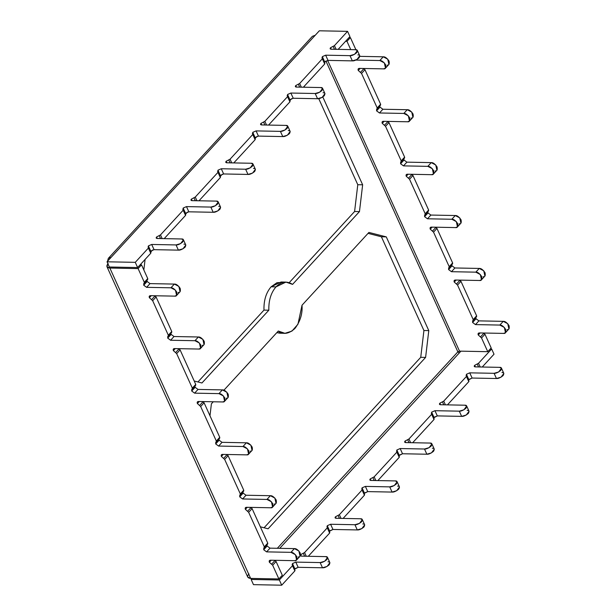 <?xml version="1.0" encoding="UTF-8"?>
<svg xmlns="http://www.w3.org/2000/svg" width="616" height="616" viewBox="0 0 616 616"><rect width="100%" height="100%" fill="white"/><g stroke="black" fill="none" stroke-linecap="round" stroke-linejoin="round"><path stroke-width="0.92" d="M303.288 553.237L300.693 554.623L301.386 556.148L300.585 554.747L303.288 553.237L304.635 556.21L303.288 553.237L304.581 552.552L306.252 556.24L304.581 552.552L303.288 553.237M327.974 561.823C329.976 561.692 330.361 562.708 329.129 564.88C326.395 567.02 324.185 567.99 322.499 567.783L298.152 567.313L294.517 569.215L294.841 568.768L292.477 563.563L295.796 562.108L292.477 563.563L294.841 568.768L298.152 567.313L295.796 562.108L298.152 567.313L322.499 567.783L320.135 562.577L295.796 562.108L320.135 562.577L322.499 567.783L327.111 566.435L329.899 562.685L327.543 557.48L324.748 561.23L320.135 562.577C321.822 562.785 324.031 561.815 326.773 559.675C327.997 557.503 327.612 556.487 325.618 556.618L327.543 557.48M501.925 372.557C503.919 372.418 504.304 373.442 503.08 375.614C500.346 377.754 498.128 378.725 496.45 378.517L472.102 378.047L468.468 379.949L468.784 379.502L466.428 374.289L469.738 372.842L494.086 373.311C495.772 373.512 497.982 372.549 500.716 370.401C501.948 368.229 501.563 367.213 499.561 367.352L475.221 366.882C474.135 366.759 473.943 366.25 474.643 365.35L478.524 363.278L491.653 348.995L494.017 354.2L491.653 348.995L490.251 348.972L491.653 348.995L478.524 363.278L480.203 366.974L478.524 363.278L477.231 363.971L478.578 366.944L477.231 363.971L474.643 365.35L475.336 366.882L474.643 365.35L474.258 366.451L475.221 366.882L499.561 367.352L501.486 368.214L498.69 371.964L494.086 373.311L469.738 372.842L466.428 374.289L468.784 379.502L472.102 378.047L469.738 372.842L472.102 378.047L496.45 378.517L494.086 373.311L496.45 378.517L501.054 377.169L503.85 373.419L501.486 368.214M362.762 523.97C364.764 523.839 365.149 524.855 363.925 527.027C361.184 529.167 358.974 530.137 357.288 529.929L332.948 529.46L329.306 531.362L329.629 530.915L327.265 525.71L330.584 524.255L327.265 525.71L329.629 530.915L332.948 529.46L330.584 524.255L332.948 529.46L357.288 529.929L361.9 528.582L364.695 524.832L362.331 519.627L359.536 523.377L354.924 524.724L357.288 529.929L354.924 524.724L330.584 524.255L354.924 524.724C356.61 524.932 358.82 523.962 361.561 521.821C362.786 519.65 362.4 518.626 360.406 518.764L362.331 519.627M338.076 515.384L335.481 516.762L336.174 518.295L335.481 516.762L335.096 517.863L336.059 518.295L360.406 518.764L336.059 518.295C334.973 518.179 334.781 517.671 335.481 516.762L338.076 515.384L339.424 518.356L338.076 515.384L339.37 514.699L341.041 518.387L339.37 514.699L338.076 515.384M397.559 486.116C399.553 485.986 399.938 487.002 398.714 489.173C395.973 491.314 393.763 492.284 392.076 492.076L367.737 491.607L364.095 493.508L364.418 493.062L362.054 487.857L365.373 486.401L362.054 487.857L364.418 493.062L367.737 491.607L365.373 486.401L367.737 491.607L392.076 492.076L396.689 490.729L399.484 486.979L397.12 481.774L394.325 485.523L389.712 486.871L392.076 492.076L389.712 486.871L365.373 486.401L389.712 486.871C391.399 487.079 393.609 486.109 396.35 483.968C397.574 481.797 397.189 480.773 395.195 480.911L397.12 481.774M372.865 477.531L370.27 478.909L370.971 480.442L370.27 478.909L369.885 480.01L370.847 480.442L395.195 480.911L370.847 480.442C369.762 480.326 369.569 479.81 370.27 478.909L372.865 477.531L374.212 480.503L372.865 477.531L374.158 476.846L375.837 480.534L374.158 476.846L372.865 477.531M432.347 448.263C434.342 448.132 434.727 449.149 433.502 451.32C430.761 453.461 428.551 454.431 426.865 454.223L402.525 453.753L398.891 455.655L399.207 455.209L396.843 450.003L400.161 448.548L396.843 450.003L399.207 455.209L402.525 453.753L400.161 448.548L402.525 453.753L426.865 454.223L431.477 452.875L434.272 449.126L431.908 443.92L429.113 447.67L424.501 449.018L426.865 454.223L424.501 449.018L400.161 448.548L424.501 449.018C426.187 449.226 428.405 448.255 431.138 446.115C432.363 443.943 431.978 442.919 429.983 443.058L431.908 443.92M407.653 439.678L405.066 441.056L405.759 442.588L405.066 441.056L404.681 442.157L405.644 442.588L429.983 443.058L405.644 442.588C404.55 442.473 404.358 441.957 405.066 441.056L407.653 439.678L409.001 442.65L407.653 439.678L408.947 438.992L410.626 442.681L408.947 438.992L407.653 439.678M467.136 410.41C469.13 410.279 469.515 411.296 468.291 413.467C465.55 415.608 463.34 416.578 461.653 416.37L437.314 415.9L433.679 417.802L433.995 417.355L431.631 412.15L434.95 410.695L431.631 412.15L433.995 417.355L437.314 415.9L434.95 410.695L437.314 415.9L461.653 416.37L466.266 415.022L469.061 411.272L466.697 406.067L463.902 409.817L459.297 411.165L461.653 416.37L459.297 411.165L434.95 410.695L459.297 411.165C460.984 411.365 463.193 410.402 465.927 408.254C467.151 406.09 466.766 405.066 464.772 405.205L466.697 406.067M442.442 401.825L439.855 403.203L440.548 404.735L439.855 403.203L439.47 404.304L440.432 404.735L464.772 405.205L440.432 404.735C439.347 404.612 439.154 404.104 439.855 403.203L442.442 401.825L443.79 404.797L442.442 401.825L443.736 401.132L442.442 401.825M267.544 544.09L267.744 543.12L264.318 546.846L267.744 543.12L252.09 508.6L248.664 512.327L252.09 508.6L250.989 507.607L247.57 511.334L245.376 509.34C244.929 508.092 245.268 507.407 246.385 507.299L245.438 507.646L245.376 509.34L248.664 512.327L264.318 546.846L248.664 512.327L247.57 511.334L250.989 507.607L250.473 507.376L252.09 508.6L267.744 543.12L267.714 543.966L264.287 547.693L264.318 546.846L263.71 549.749L263.771 548.055M296.604 559.975L300.031 556.248L298.883 550.973L294.371 548.617L290.945 552.344L295.457 554.7L296.604 559.975L294.725 560.675L270.378 560.206L269.438 560.552L269.377 562.246C268.93 560.999 269.269 560.314 270.378 560.206L294.725 560.675C296.673 560.945 297.343 559.582 296.727 556.579C294.61 553.553 292.677 552.144 290.945 552.344L266.605 551.874L263.71 549.749L267.136 546.03L266.951 544.79L267.136 546.03L270.024 548.148L294.371 548.617C296.103 548.417 298.029 549.826 300.154 552.86C300.762 555.855 300.1 557.218 298.144 556.949M269.377 562.246L271.24 560.221L269.377 562.246L271.571 564.241L269.377 562.246M147.54 279.548L147.748 278.586L141.526 264.865L140.117 264.834L141.526 264.865L147.748 278.586L147.717 279.433L144.29 283.16L144.321 282.305L143.713 285.216L143.774 283.522M176.607 295.441L180.034 291.715L178.886 286.432L174.367 284.084L170.948 287.803L175.46 290.159L176.607 295.441L174.728 296.134L150.381 295.672L149.442 296.019L149.38 297.713C148.933 296.458 149.264 295.78 150.381 295.672L174.728 296.134C176.677 296.411 177.339 295.049 176.73 292.046C174.605 289.02 172.68 287.603 170.948 287.803L146.6 287.333L143.713 285.216L147.132 281.489L146.954 280.257L147.132 281.489L150.027 283.614L174.367 284.084C176.107 283.876 178.032 285.293 180.157 288.319C180.765 291.322 180.095 292.685 178.147 292.415M149.38 297.713L151.243 295.688L149.38 297.713L151.567 299.699L149.38 297.713M245.376 509.34L247.247 507.315L245.376 509.34M243.543 491.183L243.744 490.213L240.317 493.94L243.744 490.213L228.089 455.694L224.663 459.421L228.089 455.694L226.996 454.7L223.57 458.427L221.383 456.433C220.936 455.185 221.267 454.5 222.384 454.392L221.437 454.739L221.383 456.433L224.663 459.421L240.317 493.94L224.663 459.421L223.57 458.427L226.996 454.7L226.472 454.469L228.089 455.694L243.744 490.213L243.713 491.06L240.286 494.787L240.317 493.94L239.709 496.843L239.77 495.148M272.603 507.068L276.03 503.341L274.882 498.067L270.37 495.711L266.944 499.437L270.37 495.711L246.023 495.241L242.604 498.968L246.023 495.241L243.135 493.116L239.709 496.843L242.604 498.968L266.944 499.437L271.456 501.786L272.603 507.068L270.724 507.769L246.385 507.299L270.724 507.769C272.672 508.038 273.342 506.675 272.726 503.672C270.609 500.646 268.676 499.237 266.944 499.437L242.604 498.968L239.709 496.843L243.135 493.116L242.95 491.884L243.135 493.116L246.023 495.241L270.37 495.711C272.103 495.51 274.028 496.92 276.153 499.953C276.761 502.949 276.099 504.312 274.151 504.042M221.383 456.433L223.246 454.408L221.383 456.433M219.542 438.276L219.743 437.306L216.324 441.033L219.743 437.306L204.089 402.787L200.662 406.514L204.089 402.787L202.995 401.794L199.569 405.52L197.382 403.526C196.935 402.271 197.266 401.593 198.383 401.486L197.443 401.832L197.382 403.526L200.662 406.514L216.324 441.033L200.662 406.514L199.569 405.52L202.995 401.794L202.471 401.563L204.089 402.787L219.743 437.306L219.712 438.153L216.293 441.88L216.324 441.033L215.708 443.936L215.769 442.242M248.602 454.161L252.029 450.435L250.881 445.16L246.369 442.804L242.943 446.531L246.369 442.804L222.03 442.334L218.603 446.061L222.03 442.334L219.134 440.209L215.708 443.936L218.603 446.061L242.943 446.531L247.455 448.879L248.602 454.161L246.723 454.862L222.384 454.392L246.723 454.862C248.672 455.132 249.341 453.769 248.725 450.766C246.608 447.74 244.675 446.323 242.943 446.531L218.603 446.061L215.708 443.936L219.134 440.209L218.957 438.977L219.134 440.209L222.03 442.334L246.369 442.804C248.102 442.604 250.034 444.013 252.152 447.047C252.768 450.042 252.098 451.405 250.15 451.135M197.382 403.526L199.245 401.501L197.382 403.526M195.541 385.37L195.742 384.399L192.323 388.126L195.742 384.399L180.088 349.88L176.661 353.607L180.088 349.88L178.994 348.887L175.568 352.614L173.381 350.62C172.934 349.364 173.265 348.687 174.382 348.579L173.442 348.925L173.381 350.62L176.661 353.607L192.323 388.126L176.661 353.607L175.568 352.614L178.994 348.887L178.471 348.656L180.088 349.88L195.742 384.399L195.711 385.246L192.292 388.973L192.323 388.126L191.707 391.029L191.769 389.335M224.609 401.255L228.028 397.528L226.88 392.246L222.368 389.897L218.942 393.624L222.368 389.897L198.029 389.428L194.602 393.154L198.029 389.428L195.133 387.302L191.707 391.029L194.602 393.154L218.942 393.624L223.462 395.973L224.609 401.255L222.722 401.955L198.383 401.486L222.722 401.955C224.671 402.225 225.34 400.862 224.732 397.859C222.607 394.833 220.682 393.416 218.942 393.624L194.602 393.154L191.707 391.029L195.133 387.302L194.956 386.07L195.133 387.302L198.029 389.428L222.368 389.897C224.101 389.697 226.034 391.106 228.151 394.132C228.767 397.135 228.097 398.498 226.149 398.229M173.381 350.62L175.244 348.594L173.381 350.62M171.541 332.463L171.749 331.493L168.322 335.212L152.66 300.7L156.087 296.974L154.477 295.749L156.087 296.974L171.749 331.493L171.718 332.34L168.291 336.067L168.322 335.212L167.714 338.122L167.775 336.428M200.608 348.348L204.027 344.621L202.88 339.339L198.367 336.99L194.949 340.71L198.367 336.99L174.028 336.521L170.601 340.248L174.028 336.521L171.132 334.396L167.714 338.122L170.601 340.248L194.949 340.71L199.461 343.066L200.608 348.348L198.722 349.049L174.382 348.579L198.722 349.049C200.67 349.318 201.34 347.955 200.731 344.952C198.606 341.926 196.681 340.509 194.949 340.71L170.601 340.248L167.714 338.122L171.132 334.396L170.955 333.164L171.132 334.396L174.028 336.521L198.367 336.99C200.1 336.783 202.033 338.199 204.15 341.226C204.766 344.228 204.096 345.591 202.148 345.322M357.834 54.901C359.829 54.77 360.214 55.787 358.989 57.958C356.248 60.099 354.038 61.069 352.352 60.868L328.012 60.399L324.378 62.293L324.694 61.846L322.33 56.641L322.345 58.789L299.645 83.483L295.757 85.555L295.372 86.648L296.335 87.079L320.682 87.549L322.607 88.411L319.812 92.161L315.2 93.509L290.86 93.039L287.541 94.494L287.549 96.643L264.857 121.337L260.968 123.408L260.583 124.501L261.546 124.933L285.893 125.402L287.818 126.272L285.023 130.014L280.411 131.37L256.071 130.9L252.752 132.348L252.76 134.496L230.068 159.19L226.18 161.261L225.795 162.355L226.757 162.786L251.097 163.255L253.03 164.126L250.235 167.868L245.622 169.223L221.283 168.753L217.964 170.201L217.972 172.349L195.272 197.043L191.391 199.114L191.006 200.208L191.969 200.647L216.308 201.109L218.233 201.979L215.446 205.729L210.834 207.076L186.486 206.606L183.175 208.054L183.183 210.202L185.547 215.407L164.203 238.631L185.547 215.407L183.183 210.202L160.483 234.896L162.162 238.592L160.483 234.896L159.19 235.589L160.537 238.561L159.19 235.589L156.603 236.968L156.218 238.061L157.18 238.5L181.52 238.97L183.445 239.832L180.65 243.582L176.045 244.929L178.401 250.135L154.062 249.665L150.743 251.12L148.387 245.907L148.394 248.055L150.758 253.261L137.63 267.552L109.386 267.005L137.63 267.552L150.758 253.261L150.751 252.545L148.394 248.055L135.266 262.339L137.63 267.552L135.266 262.339L148.394 248.055L148.387 247.339L148.394 248.055M321.945 57.735L324.701 63.995L303.365 87.218L324.701 63.995L322.345 58.789L322.33 56.641L324.694 61.846L328.012 60.399L352.352 60.868L356.964 59.521L359.759 55.771L357.395 50.558L354.6 54.308L349.988 55.656L352.352 60.868L349.988 55.656L325.648 55.186L328.012 60.399L325.648 55.186L322.33 56.641L325.648 55.186L349.988 55.656C351.674 55.864 353.884 54.893 356.625 52.753C357.85 50.581 357.465 49.565 355.471 49.696L357.395 50.558M331.246 49.234L330.553 47.702L330.161 48.795L331.131 49.226L355.471 49.696L331.131 49.226C330.037 49.111 329.845 48.602 330.553 47.702L331.246 49.234M150.427 251.567L150.743 251.12L150.427 251.567M148.002 247.008L148.387 247.339L148.387 245.907L150.743 251.12L154.062 249.665L178.401 250.135L183.014 248.787L185.809 245.037L183.445 239.832M157.296 238.5L156.603 236.968L157.296 238.5M296.458 87.087L295.757 85.555L296.458 87.087M289.582 100.146L289.905 99.7L287.541 94.494L289.905 99.7L289.582 100.146M287.156 95.588L289.913 101.848L268.568 125.071L289.913 101.848L287.549 96.643L287.541 94.494L290.86 93.039L293.224 98.252L289.905 99.7L293.224 98.252L290.86 93.039L315.2 93.509L317.563 98.722L293.224 98.252L317.563 98.722L315.2 93.509C316.886 93.717 319.096 92.746 321.837 90.606C323.061 88.434 322.676 87.418 320.682 87.549L296.335 87.079C295.249 86.964 295.056 86.456 295.757 85.555L298.352 84.176L299.699 87.149L298.352 84.176L299.645 83.483L301.316 87.179L299.645 83.483L322.345 58.789M261.661 124.94L260.968 123.408L261.661 124.94M254.793 137.999L255.116 137.561L252.752 132.348L255.116 137.561L254.793 137.999M252.368 133.449L255.124 139.701L233.78 162.924L255.124 139.701L252.76 134.496L252.752 132.348L256.071 130.9L258.435 136.105L255.116 137.561L258.435 136.105L256.071 130.9L280.411 131.37L282.775 136.575L258.435 136.105L282.775 136.575L280.411 131.37C282.097 131.57 284.307 130.6 287.048 128.459C288.273 126.288 287.888 125.271 285.893 125.402L261.546 124.933C260.46 124.817 260.268 124.309 260.968 123.408L263.563 122.03L264.911 125.002L263.563 122.03L264.857 121.337L266.528 125.033L264.857 121.337L287.549 96.643M226.873 162.793L226.18 161.261L226.873 162.793M220.004 175.853L220.328 175.414L217.964 170.201L220.328 175.414L220.004 175.853M217.579 171.302L220.335 177.554L198.991 200.778L220.335 177.554L217.972 172.349L217.964 170.201L221.283 168.753L223.639 173.958L220.328 175.414L223.639 173.958L221.283 168.753L245.622 169.223L247.986 174.428L223.639 173.958L247.986 174.428L245.622 169.223C247.309 169.423 249.519 168.453 252.26 166.312C253.484 164.141 253.099 163.125 251.097 163.255L226.757 162.786C225.672 162.67 225.479 162.162 226.18 161.261L228.767 159.883L230.122 162.855L228.767 159.883L230.068 159.19L231.739 162.886L230.068 159.19L252.76 134.496M192.084 200.647L191.391 199.114L192.084 200.647M185.216 213.714L185.531 213.267L183.175 208.054L185.531 213.267L185.216 213.714M182.79 209.155L183.183 210.202L183.175 208.054L186.486 206.606L188.85 211.812L185.531 213.267L188.85 211.812L186.486 206.606L210.834 207.076L213.198 212.281L188.85 211.812L213.198 212.281L210.834 207.076C212.52 207.276 214.73 206.306 217.463 204.165C218.695 201.994 218.31 200.978 216.308 201.109L191.969 200.647C190.883 200.523 190.691 200.015 191.391 199.114L193.978 197.736L195.326 200.708L193.978 197.736L195.272 197.043L196.951 200.739L195.272 197.043L217.972 172.349M476.414 316.817L476.622 315.846L473.196 319.573L476.622 315.846L460.96 281.327L457.534 285.054L460.96 281.327L459.867 280.334L456.441 284.061L454.254 282.074C453.807 280.819 454.138 280.134 455.255 280.026L454.315 280.372L454.254 282.074L457.534 285.054L473.196 319.573L457.534 285.054L456.441 284.061L459.867 280.334L459.351 280.103L460.96 281.327L476.622 315.846L476.592 316.693L473.165 320.42L473.196 319.573L472.588 322.484L472.649 320.782M505.482 332.702L508.901 328.975L507.753 323.7L503.241 321.344L499.822 325.071L504.335 327.427L505.482 332.702L503.595 333.402L479.256 332.933L478.316 333.279L478.255 334.981C477.808 333.726 478.139 333.04 479.256 332.933L503.595 333.402C505.543 333.672 506.213 332.309 505.605 329.314C503.48 326.28 501.555 324.871 499.822 325.071L475.475 324.601L472.588 322.484L476.006 318.757L475.829 317.525L476.006 318.757L478.902 320.874L503.241 321.344C504.974 321.144 506.906 322.561 509.024 325.587C509.64 328.582 508.97 329.945 507.022 329.675M478.255 334.981L480.118 332.948L478.255 334.981L480.442 336.967L478.255 334.981M359.259 68.399L358.32 68.746L358.258 70.44L360.121 68.415L358.258 70.44C357.811 69.192 358.142 68.507 359.259 68.399L383.599 68.869C385.547 69.138 386.217 67.775 385.608 64.772C383.483 61.746 381.55 60.337 379.818 60.537L355.478 60.068L379.818 60.537L384.338 62.886L385.485 68.168L383.599 68.869L359.259 68.399M454.254 282.074L456.117 280.041L454.254 282.074M452.413 263.91L452.621 262.94L449.195 266.666L452.621 262.94L436.96 228.42L433.541 232.147L436.96 228.42L435.866 227.427L432.44 231.154L430.253 229.167C429.806 227.912 430.145 227.227 431.254 227.119L430.315 227.466L430.253 229.167L433.541 232.147L449.195 266.666L433.541 232.147L432.44 231.154L435.866 227.427L435.35 227.196L436.96 228.42L452.621 262.94L452.591 263.787L449.164 267.513L449.195 266.666L448.587 269.577L448.648 267.875M481.481 279.795L484.908 276.068L483.76 270.794L479.24 268.437L475.822 272.164L479.24 268.437L454.901 267.968L451.474 271.695L454.901 267.968L452.005 265.85L448.587 269.577L451.474 271.695L475.822 272.164L480.334 274.52L481.481 279.795L479.602 280.496L455.255 280.026L479.602 280.496C481.55 280.765 482.213 279.402 481.604 276.407C479.479 273.373 477.554 271.964 475.822 272.164L451.474 271.695L448.587 269.577L452.005 265.85L451.828 264.618L452.005 265.85L454.901 267.968L479.24 268.437C480.981 268.237 482.906 269.646 485.031 272.68C485.639 275.675 484.969 277.038 483.021 276.769M430.253 229.167L432.116 227.135L430.253 229.167M428.413 211.003L428.62 210.033L425.194 213.76L428.62 210.033L412.959 175.514L409.54 179.241L412.959 175.514L411.865 174.52L408.447 178.247L406.252 176.261C405.805 175.006 406.144 174.32 407.253 174.213L406.314 174.559L406.252 176.261L409.54 179.241L425.194 213.76L409.54 179.241L408.447 178.247L411.865 174.52L411.349 174.29L412.959 175.514L428.62 210.033L428.59 210.88L425.163 214.607L425.194 213.76L424.586 216.663L424.647 214.969M457.48 226.888L460.907 223.161L459.759 217.887L455.247 215.531L451.821 219.257L455.247 215.531L430.9 215.061L427.473 218.788L430.9 215.061L428.012 212.944L424.586 216.663L427.473 218.788L451.821 219.257L456.333 221.614L457.48 226.888L455.601 227.589L431.254 227.119L455.601 227.589C457.549 227.858 458.219 226.495 457.603 223.5C455.478 220.466 453.553 219.057 451.821 219.257L427.473 218.788L424.586 216.663L428.012 212.944L427.827 211.704L428.012 212.944L430.9 215.061L455.247 215.531C456.98 215.331 458.905 216.74 461.03 219.773C461.638 222.769 460.968 224.132 459.02 223.862M406.252 176.261L408.115 174.228L406.252 176.261M404.419 158.096L404.62 157.126L401.193 160.853L404.62 157.126L388.965 122.607L385.539 126.334L388.965 122.607L387.864 121.614L384.446 125.341L382.251 123.346C381.805 122.099 382.143 121.414 383.26 121.306L382.313 121.652L382.251 123.346L385.539 126.334L401.193 160.853L385.539 126.334L384.446 125.341L387.864 121.614L387.349 121.383L388.965 122.607L404.62 157.126L404.589 157.973L401.162 161.7L401.193 160.853L400.585 163.756L400.646 162.062M433.479 173.981L436.906 170.255L435.758 164.98L431.246 162.624L427.82 166.351L431.246 162.624L406.899 162.154L403.48 165.881L406.899 162.154L404.011 160.037L400.585 163.756L403.48 165.881L427.82 166.351L432.332 168.707L433.479 173.981L431.6 174.682L407.253 174.213L431.6 174.682C433.548 174.952 434.218 173.589 433.602 170.594C431.485 167.56 429.552 166.151 427.82 166.351L403.48 165.881L400.585 163.756L404.011 160.037L403.827 158.797L404.011 160.037L406.899 162.154L431.246 162.624C432.979 162.424 434.904 163.833 437.029 166.867C437.637 169.862 436.975 171.225 435.027 170.955M382.251 123.346L384.122 121.321L382.251 123.346M380.418 105.19L380.619 104.219L364.965 69.7L363.348 68.476L364.965 69.7L380.619 104.219L380.588 105.066L377.169 108.793L377.2 107.946L376.584 110.849L376.645 109.155M409.478 121.075L412.905 117.348L411.757 112.074L407.245 109.717L403.819 113.444L407.245 109.717L382.898 109.248L379.479 112.974L382.898 109.248L380.01 107.13L376.584 110.849L379.479 112.974L403.819 113.444L408.331 115.8L409.478 121.075L407.6 121.776L383.26 121.306L407.6 121.776C409.548 122.045 410.218 120.682 409.602 117.679C407.484 114.653 405.551 113.244 403.819 113.444L379.479 112.974L376.584 110.849L380.01 107.13L379.833 105.89L380.01 107.13L382.898 109.248L407.245 109.717C408.978 109.517 410.903 110.926 413.028 113.96C413.644 116.955 412.974 118.318 411.026 118.049M285.924 282.097L281.058 282.005L271.117 286.786L275.983 286.879L285.924 282.097L292.569 284.384L359.459 211.604L354.593 211.511L359.459 211.604L362.647 184.8L357.781 184.708L354.593 211.511L289.197 282.667L354.593 211.511L357.781 184.708L318.734 98.629L357.781 184.708L362.647 184.8L322.807 96.982L362.647 184.8L359.459 211.604L292.569 284.384C286.802 280.711 281.273 281.543 275.983 286.879C270.948 292.777 268.568 300.554 268.846 310.202C268.568 300.554 270.948 292.777 275.983 286.879L271.117 286.786C266.074 292.685 263.694 300.462 263.979 310.11L268.846 310.202L201.948 382.99L194.209 381.004L201.948 382.99L268.846 310.202L263.979 310.11C263.694 300.462 266.074 292.685 271.117 286.786L276.946 282.713L283.483 282.328M348.995 37.568L350.396 37.591L355.902 49.727L350.396 37.591L348.995 37.568M385.485 68.168L388.904 64.441L387.757 59.167L383.244 56.811L359.852 56.356L383.244 56.811C384.977 56.61 386.91 58.019 389.027 61.053C389.643 64.049 388.973 65.412 387.025 65.142M483.344 333.01L484.961 334.234L491.183 347.955L487.757 351.682L481.535 337.961L480.442 336.967L481.535 337.961L484.961 334.234L483.868 333.241L480.442 336.967L483.868 333.241L483.344 333.01M345.568 41.295L346.977 41.318L350.396 37.591L346.977 41.318L350.735 49.603L346.977 41.318L345.568 41.295M459.521 351.135L487.757 351.682L459.521 351.135L327.643 60.414L459.521 351.135L457.865 351.859L325.903 60.961L457.865 351.859L277.339 548.286L457.865 351.859L459.521 351.135M377.2 107.946L361.538 73.427L358.258 70.44L361.538 73.427L377.2 107.946L380.619 104.219L377.2 107.946M349.926 36.552L338.153 49.365L349.926 36.552L347.563 31.347L349.926 36.552M324.701 63.279L324.701 63.995L324.701 63.279M323.046 92.762C325.04 92.623 325.425 93.64 324.201 95.811C321.46 97.959 319.25 98.922 317.563 98.722L322.176 97.374L324.971 93.624L322.607 88.411M289.913 101.132L289.913 101.848L289.913 101.132M288.25 130.615C290.252 130.476 290.637 131.493 289.405 133.664C286.671 135.813 284.461 136.775 282.775 136.575L287.387 135.227L290.182 131.477L287.818 126.272M255.124 138.985L255.124 139.701L255.124 138.985M253.461 168.468C255.463 168.33 255.848 169.354 254.616 171.525C251.882 173.666 249.673 174.628 247.986 174.428L252.591 173.081L255.386 169.331L253.03 164.126M220.328 176.838L220.335 177.554L220.328 176.838M218.672 206.321C220.667 206.183 221.059 207.207 219.827 209.378C217.094 211.519 214.884 212.489 213.198 212.281L217.802 210.934L220.597 207.184L218.233 201.979M183.884 244.175C185.878 244.036 186.263 245.06 185.039 247.232C182.305 249.372 180.088 250.342 178.401 250.135L176.045 244.929L151.698 244.46L154.062 249.665L151.698 244.46L148.387 245.907L151.698 244.46L176.045 244.929C177.731 245.13 179.941 244.167 182.675 242.019C183.907 239.847 183.522 238.831 181.52 238.97L157.18 238.5C156.094 238.377 155.902 237.868 156.603 236.968L160.483 234.896L183.183 210.202M319.327 30.8L347.563 31.347L334.434 45.63L336.113 49.326L334.434 45.63L333.14 46.323L334.488 49.295L333.14 46.323L330.553 47.702L334.434 45.63L347.563 31.347L319.327 30.8L315.215 35.274L319.327 30.8M291.861 98.498L289.836 100.701L291.861 98.498M257.065 136.352L255.047 138.554L257.065 136.352M222.276 174.205L220.259 176.407L222.276 174.205M187.487 212.058L185.462 214.26L187.487 212.058M152.699 249.911L150.674 252.113L152.699 249.911M386.27 236.875L428.79 330.607L425.602 357.411L268.091 528.798L260.345 526.811L268.091 528.798L425.602 357.411L428.79 330.607L423.923 330.515L381.404 236.783L368.052 233.364L381.404 236.783L386.27 236.875L368.907 232.432L386.27 236.875L381.404 236.783L423.923 330.515L420.736 357.319L423.923 330.515L428.79 330.607L386.27 236.875M209.979 415.769L211.396 403.819L213.282 401.771L211.396 403.819L209.979 415.769M223.908 390.205L278.293 331.031C283.229 334.819 288.758 333.988 294.879 328.536C300.262 321.467 302.641 313.698 302.017 305.22L368.907 232.432L302.017 305.22L297.952 324.239L291.93 331.108L284.939 333.318L278.293 331.031L223.908 390.205M143.836 269.962L145.091 259.428L143.836 269.962M303.688 86.856L305.228 87.256L303.688 86.856M264.079 527.766L420.736 357.319L425.602 357.411L420.736 357.319L264.079 527.766M282.505 332.994L276.8 332.655L280.072 333.225L284.939 333.318M197.936 381.959L263.979 310.11L197.936 381.959M106.976 266.751L247.755 577.107L250.65 578.409L278.886 578.948L272.665 565.234L276.084 561.507L274.474 560.283L276.084 561.507L282.305 575.228L278.886 578.948L250.65 578.409L109.864 268.045L106.976 266.751L107.9 263.725M279.718 548.332L459.313 352.922L457.865 351.859L459.313 352.922L460.93 351.166L279.718 548.332M108.131 263.463C106.021 266.166 106.599 267.69 109.864 268.045L138.1 268.591L141.526 264.865L138.1 268.591L144.321 282.305L147.748 278.586L144.321 282.305L138.1 268.591L109.864 268.045L250.65 578.409C247.386 578.054 246.808 576.53 248.918 573.827M311.588 39.224L107.03 261.8L135.266 262.339L107.03 261.8L109.386 267.005L107.03 261.8L315.215 35.274L312.397 36.321L108.316 258.374L111.134 257.326L107.507 261.276L108.316 258.374M364.965 69.7L361.538 73.427L364.965 69.7M363.871 68.707L360.445 72.434L363.871 68.707M383.244 56.811L379.818 60.537L383.244 56.811M478.902 320.874L475.475 324.601L499.822 325.071L503.241 321.344L478.902 320.874L476.006 318.757L472.588 322.484L475.475 324.601L478.902 320.874M481.535 337.961L487.757 351.682L491.183 347.955L484.961 334.234L481.535 337.961M272.665 565.234L271.571 564.241L272.665 565.234L278.886 578.948L282.305 575.228L276.084 561.507L272.665 565.234M152.66 300.7L151.567 299.699L152.66 300.7L168.322 335.212L171.749 331.493L156.087 296.974L152.66 300.7M154.993 295.98L151.567 299.699L154.993 295.98M150.027 283.614L146.6 287.333L170.948 287.803L174.367 284.084L150.027 283.614L147.132 281.489L143.713 285.216L146.6 287.333L150.027 283.614M274.99 560.514L271.571 564.241L274.99 560.514M270.024 548.148L266.605 551.874L290.945 552.344L294.371 548.617L270.024 548.148L267.136 546.03L263.71 549.749L266.605 551.874L270.024 548.148M445.414 404.827L443.736 401.132L445.414 404.827M431.246 413.244L431.639 413.575L431.631 412.15L431.647 414.291L434.01 419.496L431.647 414.291L408.947 438.992L431.647 414.291L431.639 413.575L431.647 414.291M412.666 442.719L434.01 419.496L412.666 442.719M396.458 451.097L396.85 451.428L396.843 450.003L396.858 452.144L399.214 457.349L396.858 452.144L374.158 476.846L396.858 452.144L396.85 451.428L396.858 452.144M377.877 480.572L399.214 457.349L377.877 480.572M361.669 488.95L362.062 489.281L362.054 487.857L362.069 489.997L364.426 495.21L362.069 489.997L339.37 514.699L362.069 489.997L362.062 489.281L362.069 489.997M343.089 518.426L364.426 495.21L343.089 518.426M326.88 526.803L327.273 527.134L327.265 525.71L327.273 527.85L329.637 533.063L327.273 527.85L304.581 552.552L327.273 527.85L327.273 527.134L327.273 527.85M308.293 556.287L329.637 533.063L308.293 556.287M466.043 375.39L466.428 375.721L466.428 374.289L466.435 376.438L468.799 381.643L466.435 376.438L443.736 401.132L466.435 376.438L466.428 375.721L466.435 376.438M447.455 404.866L468.799 381.643L447.455 404.866M482.243 367.013L494.017 354.2L482.243 367.013M292.092 564.656L292.485 564.995L292.477 563.563L292.485 565.704L294.848 570.917L292.485 565.704L279.356 579.995L281.72 585.2L294.848 570.917L281.72 585.2L253.484 584.653L281.72 585.2L279.356 579.995L292.485 565.704L292.485 564.995L292.485 565.704M301.27 556.148L325.618 556.618L301.27 556.148M251.12 579.448L279.356 579.995L251.12 579.448L253.484 584.653L251.12 579.448L252.052 578.432L251.12 579.448M185.739 214.861L183.376 209.656M220.528 177.008L218.164 171.802M255.317 139.154L252.953 133.949M290.105 101.301L287.741 96.096M150.951 252.714L148.587 247.509M324.894 63.448L322.538 58.243M431.839 413.744L434.203 418.949M397.05 451.597L399.407 456.803M362.262 489.45L364.618 494.656M327.466 527.304L329.83 532.509M466.628 375.891L468.992 381.096M292.677 565.157L295.041 570.37"/></g></svg>
